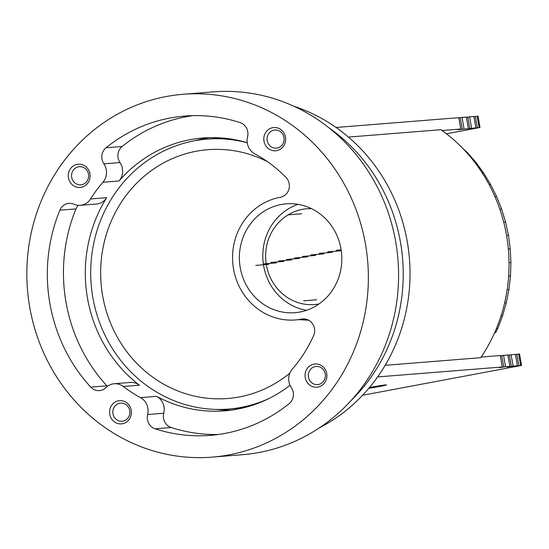 <?xml version="1.0" encoding="UTF-8"?>
<svg xmlns="http://www.w3.org/2000/svg" width="549" height="549" viewBox="0 0 549 549"><rect width="100%" height="100%" fill="white"/><g stroke="black" fill="none" stroke-linecap="round" stroke-linejoin="round"><path stroke-width="0.82" d="M231.644 410.082A136.866 128.363 85.4 0 1 216.306 409.424M194.861 140.716A136.866 128.363 85.4 0 1 209.896 137.634M243.818 407.742A135.411 126.997 85.4 0 1 238.595 408.271L228.521 409.08A135.411 126.997 -94.6 0 0 241.011 407.413A135.411 126.997 -94.6 0 0 268.921 398.54M247.242 142.767A135.411 126.997 -94.6 0 0 206.973 139.117L217.047 138.314A135.411 126.997 85.4 0 1 222.29 138.012M293.859 106.245A173.264 162.497 85.4 0 1 407.283 241.745A173.264 162.497 85.4 0 1 319.525 427.753M365.476 244.209A182 170.691 85.4 0 1 212.079 457.132A182 170.691 85.4 0 1 27.45 289.289A182 170.691 85.4 0 1 183.119 94.284A182 170.691 85.4 0 1 365.476 244.209M212.079 457.132L242.301 454.716A182 170.691 -94.6 0 0 395.699 241.8A182 170.691 -94.6 0 0 213.335 91.868L183.119 94.284M325.262 373.944A9.1 8.537 -94.6 0 0 316.149 366.451A9.1 8.537 -94.6 0 0 308.366 376.202A9.1 8.537 -94.6 0 0 317.596 384.595A9.1 8.537 -94.6 0 0 325.262 373.944M129.756 410.625A9.1 8.537 -94.6 0 0 120.636 403.131A9.1 8.537 -94.6 0 0 112.854 412.875A9.1 8.537 -94.6 0 0 122.084 421.268A9.1 8.537 -94.6 0 0 129.756 410.625M283.998 137.497A9.1 8.537 -94.6 0 0 274.877 130.003A9.1 8.537 -94.6 0 0 267.095 139.748A9.1 8.537 -94.6 0 0 276.325 148.141A9.1 8.537 -94.6 0 0 283.998 137.497M88.485 174.177A9.1 8.537 -94.6 0 0 79.372 166.676A9.1 8.537 -94.6 0 0 71.583 176.428A9.1 8.537 -94.6 0 0 80.82 184.821A9.1 8.537 -94.6 0 0 88.485 174.177M306.541 310.302A54.598 51.208 85.4 0 1 262.978 260.466A54.598 51.208 85.4 0 1 298.086 204.345M318.688 304.208A48.051 45.066 85.4 0 1 317.85 304.283L314.529 304.551A48.051 45.066 85.4 0 1 266.389 264.968A48.051 45.066 85.4 0 1 306.884 208.757A48.051 45.066 85.4 0 1 311.475 208.641M306.884 208.757L310.199 208.49A48.051 45.066 85.4 0 1 311.043 208.435M281.225 204.502A54.598 51.208 -94.6 0 0 239.838 265.03A54.598 51.208 -94.6 0 0 294.95 312.683A54.598 51.208 -94.6 0 0 341.65 254.187A54.598 51.208 -94.6 0 0 286.262 203.83A54.598 51.208 -94.6 0 0 281.225 204.502M106.046 147.763A160.164 150.206 -94.6 0 1 184.855 116.052A160.164 150.206 -94.6 0 1 240.112 122.612A11.646 10.925 85.4 0 1 247.572 136.886A14.562 13.656 -94.6 0 0 254.688 153.782A136.866 128.363 85.4 0 1 285.981 177.409A11.646 10.925 85.4 0 1 288.925 189.233A11.646 10.925 85.4 0 1 280.381 197.263A61.879 58.036 -94.6 0 0 279.969 197.338A61.879 58.036 -94.6 0 0 233.071 265.929A61.879 58.036 -94.6 0 0 295.527 319.943A61.879 58.036 -94.6 0 0 301.236 319.182A61.879 58.036 -94.6 0 0 301.648 319.099A11.646 10.925 85.4 0 1 302.801 318.942A11.646 10.925 85.4 0 1 312.71 324.02A11.646 10.925 85.4 0 1 313.596 335.659A136.866 128.363 85.4 0 1 292.281 369.154A14.562 13.656 -94.6 0 0 291.32 387.567A11.646 10.925 85.4 0 1 289.158 403.645A160.164 150.206 -94.6 0 1 210.342 435.357A160.164 150.206 -94.6 0 1 155.093 428.796A11.646 10.925 85.4 0 1 147.633 414.522A14.562 13.656 -94.6 0 0 140.51 397.627A136.866 128.363 85.4 0 1 123.285 386.469A14.562 13.656 -94.6 0 0 114.219 383.737A14.562 13.656 -94.6 0 0 106.012 387.56A11.646 10.925 85.4 0 1 99.438 390.614A11.646 10.925 85.4 0 1 90.743 387.107L106.856 385.823A160.164 150.206 85.4 0 1 75.982 208.908L59.868 210.192A11.646 10.925 85.4 0 1 68.954 203.343A11.646 10.925 85.4 0 1 74.012 204.221A14.562 13.656 -94.6 0 0 80.332 205.319A14.562 13.656 -94.6 0 0 90.558 198.964A136.866 128.363 85.4 0 1 102.924 182.254A14.562 13.656 -94.6 0 0 103.878 163.842A11.646 10.925 85.4 0 1 106.046 147.763L122.159 146.48A160.164 150.206 85.4 0 1 192.932 115.64M122.159 146.48A11.646 10.925 -94.6 0 0 119.998 162.559A14.562 13.656 85.4 0 1 119.037 180.971L102.924 182.254M78.308 205.319A11.646 10.925 -94.6 0 0 75.982 208.908M59.868 210.192A160.164 150.206 -94.6 0 0 90.743 387.107M106.856 385.823A11.646 10.925 -94.6 0 0 107.391 386.359M140.51 397.627L156.63 396.344A14.562 13.656 85.4 0 1 163.746 413.239A11.646 10.925 -94.6 0 0 171.213 427.513L155.093 428.796M218.385 434.485A160.164 150.206 85.4 0 1 171.213 427.513M326.73 373.574A11.646 10.925 85.4 0 1 312.354 386.53A11.646 10.925 85.4 0 1 308.881 366.67A11.646 10.925 85.4 0 1 326.73 373.574M131.225 410.254A11.646 10.925 85.4 0 1 116.841 423.21A11.646 10.925 85.4 0 1 113.375 403.343A11.646 10.925 85.4 0 1 131.225 410.254M285.466 137.126A11.646 10.925 85.4 0 1 271.082 150.083A11.646 10.925 85.4 0 1 267.617 130.216A11.646 10.925 85.4 0 1 285.466 137.126M89.954 173.807A11.646 10.925 85.4 0 1 75.57 186.763A11.646 10.925 85.4 0 1 72.104 166.896A11.646 10.925 85.4 0 1 89.954 173.807M114.219 383.737L130.339 382.454A14.562 13.656 85.4 0 1 139.398 385.185L123.285 386.469M90.558 198.964L106.678 197.681A136.866 128.363 -94.6 0 0 139.398 385.185M106.678 197.681A14.562 13.656 85.4 0 1 96.446 204.029L80.332 205.319M247.242 142.719A136.866 128.363 -94.6 0 0 202.828 137.991A136.866 128.363 -94.6 0 0 119.037 180.971M156.63 396.344A136.866 128.363 -94.6 0 0 224.61 410.851A136.866 128.363 -94.6 0 0 290.037 385.268M385.137 365.318L480.732 357.687A160.164 150.206 -94.6 0 0 440.943 129.694L348.43 137.085M350.749 400.9A173.264 162.497 -94.6 0 0 328.947 127.8M206.973 139.117A135.411 126.997 -94.6 0 0 194.476 140.784A135.411 126.997 -94.6 0 0 91.848 290.888A135.411 126.997 -94.6 0 0 228.521 409.08M289.797 373.217A124.801 117.047 85.4 0 1 239.192 396.968A124.801 117.047 -94.6 0 1 102.629 295.691A124.801 117.047 -94.6 0 1 196.302 151.229A124.801 117.047 85.4 0 1 267.541 161.729M308.593 320.184L298.985 319.669M319.079 303.933A48.051 45.066 85.4 0 1 314.529 304.551M499.556 367.562L502.294 366.979L500.29 355.512L481.171 357.035M507.111 366.958L509.849 366.375L507.846 354.908L500.345 355.807M514.667 366.355L517.398 365.771L515.401 354.304L507.9 355.203M518.661 354.043L520.665 365.51L521.55 365.442L519.546 353.975L515.449 354.599M516.87 354.366L518.874 365.833L514.688 366.458M520.665 365.51L518.874 365.833M511.105 354.647L513.109 366.114L507.132 367.061M517.398 365.771L513.109 366.114M509.321 354.97L511.318 366.437M503.55 355.251L505.554 366.718L499.576 367.665M509.849 366.375L505.554 366.718M501.765 355.574L503.762 367.041M502.294 366.979L377.602 376.93M368.77 388.335A11.646 0.398 170.1 0 0 380.512 386.304A11.646 0.398 170.1 0 0 386.469 384.911A11.646 0.398 170.1 0 0 370.959 387.23A11.646 0.398 170.1 0 0 369.456 387.519M521.55 365.442L362.58 395.266M442.082 130.511L460.762 129.022L458.044 129.708L480.018 127.485L478.042 116.141L477.15 116.21L479.133 127.553M336.05 127.471L458.779 117.678L460.762 129.022M458.834 117.973L460.254 117.74L462.237 129.084M460.254 117.74L462.045 117.417L464.022 128.761M462.045 117.417L466.334 117.074L468.318 128.418M466.389 117.369L467.81 117.136L469.786 128.48M467.81 117.136L469.594 116.813L471.577 128.157M469.594 116.813L473.89 116.47L475.873 127.814M473.945 116.765L475.365 116.532L477.342 127.876M475.365 116.532L477.15 116.21M480.018 127.485L446.454 133.784M463.37 149.033L467.082 152.197L475.798 162.223L483.662 173.017L490.621 184.491L496.625 196.556L501.628 209.121L505.581 222.098L508.463 235.377L510.254 248.855L510.934 262.443L510.495 276.03L508.95 289.508L506.308 302.787L502.589 315.75L497.819 328.316L495.795 332.495L494.635 332.715M466.362 152.251L467.082 152.197M474.755 162.305L475.798 162.223M482.365 173.12L483.662 173.017M489.125 184.608L490.621 184.491M494.972 196.686L496.625 196.556M499.858 209.265L501.628 209.121M503.735 222.242L505.581 222.098M506.569 235.528L508.463 235.377M508.34 249.013L510.254 248.855M509.033 262.594L510.934 262.443M508.635 276.174L510.495 276.03M507.166 289.652L508.95 289.508M504.634 302.918L506.308 302.787M501.059 315.874L502.589 315.75M496.474 328.419L497.819 328.316M494.69 332.584L495.795 332.495M319.408 253.35L332.303 252.327L319.34 253.364M311.036 254.887L323.924 253.864L310.96 254.901M302.787 256.417L315.675 255.388L302.712 256.431M294.662 257.934L307.55 256.905L294.662 257.934M286.667 259.444L299.555 258.414L286.599 259.457M278.803 260.94L291.691 259.91L278.734 260.953M271.062 262.422L283.95 261.393M263.451 263.897L276.339 262.868L263.39 263.911M255.786 265.4L268.873 264.337L255.848 265.387M336.482 250.262L341.149 249.884L336.496 250.262M288.699 214.817L301.662 213.774L288.637 214.824M303.707 300.825L316.67 299.781L303.645 300.831M327.849 251.819L340.812 250.776L327.787 251.833M270.993 262.436L283.957 261.393L270.925 262.449M336.4 250.275L341.149 249.891L336.434 250.269M255.82 265.393L268.852 264.337L255.745 265.407M319.271 253.377L332.31 252.32L319.209 253.391M310.892 254.914L323.924 253.858L310.823 254.928M302.643 256.445L315.675 255.388L302.574 256.458M286.523 259.464L299.555 258.414L286.454 259.478M278.659 260.96L291.691 259.91L278.59 260.974M263.321 263.925L276.353 262.868L263.252 263.939M288.575 214.837L301.675 213.767M303.583 300.845L316.691 299.775M327.719 251.84L340.826 250.776M270.856 262.463L283.957 261.393M336.558 250.248L341.142 249.884L336.558 250.248M288.76 214.803L301.648 213.774M303.775 300.811L316.663 299.781M327.918 251.806L340.805 250.776M119.998 162.559L103.878 163.842M147.633 414.522L163.746 413.239M303.961 318.921L301.648 319.099M305.718 319.127L295.527 319.943"/></g></svg>
